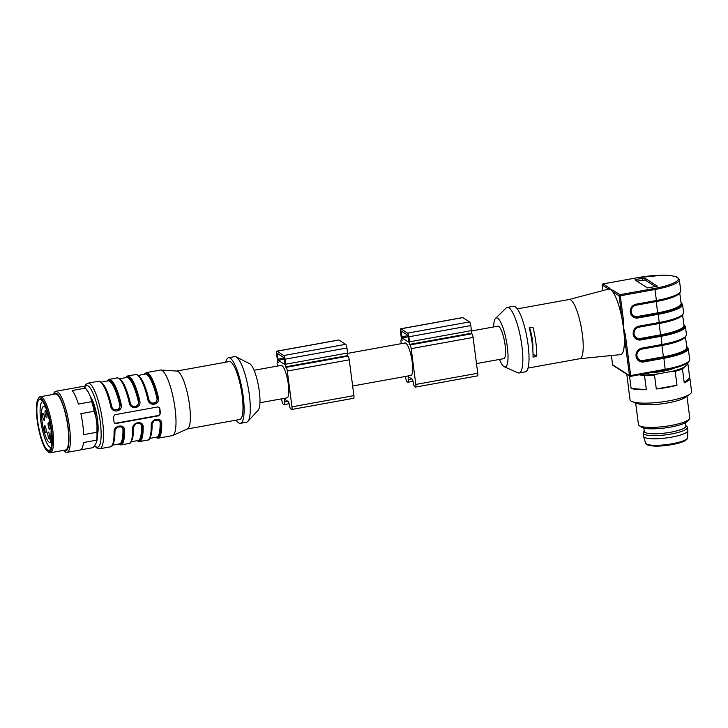 <?xml version="1.0" encoding="UTF-8"?>
<svg xmlns="http://www.w3.org/2000/svg" width="728" height="728" viewBox="0 0 728 728"><rect width="100%" height="100%" fill="white"/><g stroke="black" fill="none" stroke-linecap="round" stroke-linejoin="round"><path stroke-width="1.09" d="M53.49 394.339A31.049 7.198 79.7 0 1 55.856 391.282A31.049 7.198 79.7 0 1 57.439 391.673A31.049 7.198 79.7 0 1 69.005 423.723A31.049 7.198 79.7 0 1 66.912 452.397A31.049 7.198 79.7 0 1 63.618 450.359M63.873 450.314A29.375 6.807 -100.3 0 0 68.168 427.363A29.375 6.807 -100.3 0 0 56.72 393.475A29.375 6.807 -100.3 0 0 53.736 394.294M96.56 442.36L96.751 440.149A31.049 7.198 -100.3 0 0 96.951 432.241L97.006 425.361A29.375 6.807 79.7 0 1 96.56 442.36L93.257 447.611L80.499 449.913M86.141 388.97L86.951 390.026A29.375 6.807 79.7 0 1 88.388 392.283L85.467 388.124A31.049 7.198 -100.3 0 0 84.066 386.859A31.049 7.198 -100.3 0 0 82.774 386.441L69.451 388.843A31.049 7.198 -100.3 0 0 69.169 388.87L55.856 391.282M96.014 417.79L94.203 411.247A31.049 7.198 -100.3 0 0 91.71 401.656L90.645 397.16A29.375 6.807 79.7 0 1 96.014 417.79L97.006 425.361M47.848 451.633A27.491 6.37 -100.3 0 0 50.541 423.332A27.491 6.37 -100.3 0 0 38.111 398.917A27.491 6.37 -100.3 0 0 38.084 426.053A27.491 6.37 -100.3 0 0 47.611 451.469A27.491 6.37 -100.3 0 0 47.848 451.633M38.111 398.917L38.821 397.825A28.465 6.598 79.7 0 1 40.222 396.742A28.465 6.598 79.7 0 1 41.66 397.097A28.465 6.598 79.7 0 1 52.27 426.481A28.465 6.598 79.7 0 1 50.35 452.761A28.465 6.598 79.7 0 1 48.903 452.406A28.465 6.598 79.7 0 1 48.658 452.234L47.611 451.469M40.222 396.742L55.392 393.994A28.465 6.598 79.7 0 1 56.839 394.358A28.465 6.598 79.7 0 1 67.44 423.741A28.465 6.598 79.7 0 1 65.52 450.022L50.35 452.761M96.751 440.149L83.438 442.551A31.049 7.198 -100.3 0 1 80.226 449.986L66.912 452.397M94.203 411.247L80.89 413.659A31.049 7.198 -100.3 0 1 83.638 434.652L96.951 432.241M88.388 392.283L90.645 397.16M85.467 388.124L72.154 390.536A31.049 7.198 -100.3 0 1 78.397 404.067L91.71 401.656M42.788 401.538A23.287 5.396 -100.3 0 0 42.688 401.556A23.287 5.396 -100.3 0 0 41.523 425.434A23.287 5.396 -100.3 0 0 50.978 447.392A23.287 5.396 -100.3 0 0 51.069 447.365M41.059 399.781A25.88 5.997 -100.3 0 0 38.529 426.408A25.88 5.997 -100.3 0 0 50.232 449.394A25.88 5.997 -100.3 0 0 50.259 423.851A25.88 5.997 -100.3 0 0 41.287 399.936A25.88 5.997 -100.3 0 0 41.059 399.781M254.099 370.279L281.126 365.392A16.498 3.822 79.7 0 1 288.352 384.366A16.498 3.822 79.7 0 1 286.996 397.861L259.941 402.748M236.154 420.147A33.315 7.726 -100.3 0 0 240.404 423.323L246.601 422.204A33.315 7.726 -100.3 0 0 247.82 421.466L258.194 410.21A23.933 5.551 -100.3 0 0 258.513 386.186A23.933 5.551 -100.3 0 0 249.804 363.8L236.145 356.884A33.315 7.726 -100.3 0 0 234.734 356.629L228.547 357.748A33.315 7.726 -100.3 0 0 225.68 362.216M247.82 421.466A33.315 7.726 -100.3 0 0 248.266 388.042A33.315 7.726 -100.3 0 0 236.145 356.884M240.404 423.323A33.315 7.726 -100.3 0 0 242.078 389.161A33.315 7.726 -100.3 0 0 228.547 357.748M187.269 428.983L239.712 419.501A29.439 6.825 -100.3 0 0 241.186 389.316A29.439 6.825 -100.3 0 0 229.238 361.57L176.786 371.053M139.33 376.431A32.023 7.426 79.7 0 1 148.876 399.69L150.833 403.084L155.838 402.93L157.676 397.97L158.413 397.716C160.105 405.023 149.258 406.998 147.884 399.617A33.315 7.726 -100.3 0 0 135.654 374.547C140.04 374.583 144.281 382.946 148.394 399.627L147.884 399.617M150.742 403.03L149.113 401.392M148.876 399.69C149.877 405.132 158.249 403.658 156.929 398.234L157.676 397.97L155.947 402.994L150.914 403.13M120.748 379.789A32.023 7.426 79.7 0 1 130.303 403.048L129.793 403.048M132.332 406.497L137.364 406.351L139.094 401.337L137.255 406.297L132.223 406.424M132.168 406.388L130.53 404.75M135.654 374.547L127.6 376.003A33.315 7.726 79.7 0 1 139.831 401.073L138.347 401.592A32.023 7.426 -100.3 0 0 126.59 377.504L119.674 378.751M130.303 403.048C131.313 408.499 139.676 407.007 138.347 401.592M102.175 383.156A32.023 7.426 79.7 0 1 111.721 406.415L111.211 406.406M113.75 409.855L118.791 409.718L120.511 404.695L118.673 409.655L113.65 409.782M113.586 409.746L111.957 408.117M139.831 401.073C141.532 408.381 130.685 410.365 129.311 402.975A33.315 7.726 -100.3 0 0 117.072 377.905L109.027 379.361A33.315 7.726 79.7 0 1 121.258 404.431L119.774 404.959A32.023 7.426 -100.3 0 0 108.017 380.862L101.101 382.109M111.721 406.415C112.731 411.857 121.103 410.365 119.774 404.959M112.494 445.136L119.41 443.889A32.023 7.426 -100.3 0 0 122.968 429.584C122.968 424.77 114.605 426.253 114.924 431.04L114.523 431.231M122.968 429.584L123.778 429.811L122.086 426.872M120.903 426.308L121.949 426.781M121.995 426.817L123.778 429.811L124.579 430.048A33.315 7.726 79.7 0 1 120.884 444.935L118.282 444.089M131.076 441.778L137.992 440.531A32.023 7.426 -100.3 0 0 141.551 426.217C141.551 421.412 133.178 422.895 133.497 427.673L133.106 427.873M141.551 426.217L142.351 426.453L140.668 423.514M139.485 422.941L140.522 423.423M140.577 423.45L142.351 426.453L143.161 426.69A33.315 7.726 79.7 0 1 139.458 441.578L136.855 440.731M149.659 438.42L156.575 437.164A32.023 7.426 -100.3 0 0 160.124 422.859C160.133 418.054 151.761 419.537 152.079 424.315L151.679 424.506M160.124 422.859L160.934 423.095L159.241 420.156M158.058 419.583L159.104 420.065M159.159 420.092L160.934 423.095L161.743 423.332A33.315 7.726 79.7 0 1 158.04 438.22L155.437 437.373M158.04 438.22L172.281 435.644A33.315 7.726 -100.3 0 0 172.709 435.508L187.451 428.901A29.439 6.825 -100.3 0 0 188.552 398.844A29.439 6.825 -100.3 0 0 176.986 371.071L160.87 370.042A33.315 7.726 -100.3 0 0 160.424 370.07L146.182 372.645A33.315 7.726 79.7 0 1 158.413 397.716M158.731 407.107A1.938 1.847 -57.4 0 1 159.332 408.253L159.987 413.276A1.938 1.847 -57.4 0 1 158.376 415.497L115.643 423.223A1.938 1.847 -57.4 0 1 114.587 423.105M129.311 402.975L132.259 406.442M121.258 404.431C122.95 411.748 112.103 413.722 110.729 406.333L113.677 409.809M122.049 426.845L117.126 427.036L114.059 431.959C113.641 425.461 124.488 423.487 124.579 430.048M140.622 423.487L135.699 423.678L132.632 428.592C132.223 422.104 143.07 420.129 143.161 426.69M159.204 420.129L154.281 420.32L151.215 425.234C150.805 418.746 161.652 416.771 161.743 423.332M172.709 435.508A33.315 7.726 -100.3 0 0 173.956 401.483A33.315 7.726 -100.3 0 0 160.87 370.042M113.049 409.946L113.714 409.828M116.07 423.496L158.795 415.77L160.469 413.586A33.315 7.726 -100.3 0 0 159.814 408.554L158.968 407.234L157.657 406.979L114.924 414.705L113.368 416.962A33.315 7.726 79.7 0 1 114.023 421.985L114.797 423.259L115.643 423.223M137.983 375.448A32.669 7.571 -100.3 0 1 148.385 399.654L150.796 403.148M117.072 377.905C121.458 377.95 125.707 386.304 129.812 402.984L132.214 406.506M110.729 406.333A33.315 7.726 -100.3 0 0 98.498 381.272C102.876 381.308 107.125 389.662 111.238 406.342L113.641 409.864M97.434 434.771A21.03 4.878 -100.3 0 0 96.833 415.406A21.03 4.878 -100.3 0 0 90.609 397.088M50.059 422.777L46.692 409.864M51.797 441.878L50.742 442.069A18.273 4.241 79.7 0 1 50.086 442.451A18.273 4.241 79.7 0 1 42.661 425.225A18.273 4.241 79.7 0 1 43.58 406.488A18.273 4.241 79.7 0 1 46.401 409.018M50.742 442.069L51.133 430.039A6.47 1.502 -100.3 0 0 51.142 429.593M48.649 422.431A3.558 0.828 -100.3 0 0 48.467 422.386A3.558 0.828 -100.3 0 0 48.294 426.035A3.558 0.828 -100.3 0 0 49.731 429.393A3.558 0.828 -100.3 0 0 49.977 426.108A3.558 0.828 -100.3 0 0 48.649 422.431M43.143 413.368A3.558 0.828 -100.3 0 0 42.961 413.322A3.558 0.828 -100.3 0 0 42.779 416.971A3.558 0.828 -100.3 0 0 44.226 420.32A3.558 0.828 -100.3 0 0 44.463 417.035A3.558 0.828 -100.3 0 0 43.143 413.368M44.272 428.501A3.558 0.828 -100.3 0 0 45.828 432.578A3.558 0.828 -100.3 0 0 46.073 429.293A3.558 0.828 -100.3 0 0 44.745 425.616A3.558 0.828 -100.3 0 0 44.563 425.58A3.558 0.828 -100.3 0 0 44.272 428.501M48.367 432.068A3.558 0.828 -100.3 0 0 48.185 432.023A3.558 0.828 -100.3 0 0 48.012 435.672A3.558 0.828 -100.3 0 0 49.449 439.02A3.558 0.828 -100.3 0 0 49.695 435.735A3.558 0.828 -100.3 0 0 48.367 432.068M45.564 410.701A3.558 0.828 -100.3 0 0 45.391 410.656A3.558 0.828 -100.3 0 0 45.209 414.305A3.558 0.828 -100.3 0 0 46.656 417.654A3.558 0.828 -100.3 0 0 46.892 414.369A3.558 0.828 -100.3 0 0 45.564 410.701M281.654 398.826L281.863 400.373A3.231 0.746 -100.3 0 0 283.11 404.049L283.956 404.595A3.231 0.746 -100.3 0 0 284.12 404.632A3.231 0.746 -100.3 0 0 284.384 401.993A3.231 0.746 79.7 0 1 284.657 399.344A3.231 0.746 79.7 0 1 284.821 399.39L288.188 401.538A3.231 0.746 79.7 0 1 289.444 405.223A3.231 0.746 -100.3 0 0 290.69 408.899L291.537 409.436A3.231 0.746 -100.3 0 0 291.701 409.482A3.231 0.746 -100.3 0 0 291.964 406.834L287.314 371.034A3.231 0.746 -100.3 0 0 286.068 367.358L285.23 366.821A3.231 0.746 -100.3 0 0 285.394 366.866A3.231 0.746 -100.3 0 0 285.658 364.218L285.012 359.195A3.231 0.746 -100.3 0 0 283.756 355.519L277.022 351.205A3.231 0.746 -100.3 0 0 276.849 351.169A3.231 0.746 -100.3 0 0 276.585 353.808L277.241 358.84A3.231 0.746 -100.3 0 0 278.487 362.517L277.641 361.98A3.231 0.746 -100.3 0 0 277.477 361.934A3.231 0.746 -100.3 0 0 277.213 364.582L277.404 366.066M347.156 355.619A3.231 0.746 -100.3 0 0 347.32 355.664A3.231 0.746 -100.3 0 0 347.593 353.016L346.938 347.993A3.231 0.746 -100.3 0 0 345.691 344.317L338.948 340.012A3.231 0.746 -100.3 0 0 338.784 339.967L276.849 351.169M353.462 398.234A3.231 0.746 -100.3 0 0 353.626 398.28A3.231 0.746 -100.3 0 0 353.899 395.632L349.249 359.832A3.231 0.746 -100.3 0 0 347.993 356.156L347.247 355.674M277.304 353.408L284.047 357.712L284.994 364.637L278.205 360.315L277.304 353.408M347.629 353.362L404.977 342.988A16.498 3.822 79.7 0 1 412.212 361.971A16.498 3.822 79.7 0 1 410.856 375.457L352.643 385.986M471.016 333.224A3.231 0.746 -100.3 0 0 471.18 333.26A3.231 0.746 -100.3 0 0 471.444 330.621L470.798 325.598A3.231 0.746 -100.3 0 0 469.542 321.913L462.808 317.608A3.231 0.746 -100.3 0 0 462.635 317.563L400.709 328.765A3.231 0.746 -100.3 0 0 400.446 331.413L401.092 336.436A3.231 0.746 -100.3 0 0 402.347 340.113L401.501 339.576A3.231 0.746 -100.3 0 0 401.337 339.53A3.231 0.746 -100.3 0 0 401.064 342.178L401.264 343.661M405.514 376.421L405.714 377.978A3.231 0.746 -100.3 0 0 406.97 381.654L407.807 382.191A3.231 0.746 -100.3 0 0 407.98 382.236A3.231 0.746 -100.3 0 0 408.244 379.588A3.231 0.746 79.7 0 1 408.508 376.949A3.231 0.746 79.7 0 1 408.681 376.986L412.048 379.142A3.231 0.746 79.7 0 1 413.295 382.819A3.231 0.746 -100.3 0 0 414.55 386.495L415.388 387.032A3.231 0.746 -100.3 0 0 415.561 387.078A3.231 0.746 -100.3 0 0 415.825 384.439L411.174 348.639A3.231 0.746 -100.3 0 0 409.928 344.963L409.081 344.417A3.231 0.746 -100.3 0 0 409.254 344.462A3.231 0.746 -100.3 0 0 409.518 341.814L408.863 336.791A3.231 0.746 -100.3 0 0 407.616 333.115L400.873 328.81A3.231 0.746 -100.3 0 0 400.709 328.765M477.322 375.839A3.231 0.746 -100.3 0 0 477.486 375.876A3.231 0.746 -100.3 0 0 477.75 373.236L473.1 337.437A3.231 0.746 -100.3 0 0 471.853 333.761L471.098 333.278M401.164 331.003L407.898 335.317L408.845 342.233L402.056 337.919L401.164 331.003M471.489 330.958L497.87 326.19A16.498 3.822 79.7 0 1 505.105 345.172A16.498 3.822 79.7 0 1 503.749 358.658L476.503 363.581M499.49 359.432A24.907 5.769 -100.3 0 0 504.304 366.794A24.907 5.769 -100.3 0 0 507.298 346.564A24.907 5.769 -100.3 0 0 495.55 318.373A24.907 5.769 -100.3 0 0 493.62 326.963M579.734 358.713A30.085 6.971 -100.3 0 0 579.861 358.695A30.085 6.971 -100.3 0 0 582.336 334.097A30.085 6.971 -100.3 0 0 569.15 299.49L517.299 308.872M535.89 342.506A30.085 6.971 79.7 0 1 536.736 356.429L533.023 357.102A30.085 6.971 79.7 0 0 532.177 343.17A30.085 6.971 79.7 0 0 529.229 327.9L532.942 327.227A30.085 6.971 79.7 0 1 535.89 342.506M681.854 315.652A32.023 6.543 172.6 0 1 659.077 323.532L638.884 327.181A5.76 5.478 122.6 0 0 634.097 333.77L634.115 333.897A5.76 5.478 122.6 0 0 640.349 338.484L660.542 334.834L660.797 335.572A32.669 6.679 -7.4 0 0 683.874 324.697A32.669 6.679 172.6 0 1 660.797 335.572L661.042 336.309L640.849 339.958A7.053 6.707 -57.4 0 1 633.214 334.334L633.196 334.207A7.053 6.707 -57.4 0 1 639.057 326.144L659.25 322.486L658.194 314.323L638.001 317.972A7.053 6.707 -57.4 0 1 630.357 312.348L630.339 312.23A7.053 6.707 -57.4 0 1 636.199 304.158L656.401 300.509L654.972 289.517L620.283 295.786L623.359 319.446L623.432 327.363L622.176 319.446A33.315 7.726 -100.3 0 0 612.758 291.746L610.555 289.471L608.599 289.089L602.256 285.03L602.975 290.563L602.256 285.03A0.974 0.919 -57.4 0 1 603.066 283.92L609.409 287.979L610.555 289.471L613.567 290.636A0.974 0.919 122.6 0 0 612.758 291.746L619.1 295.796L620.283 295.786L619.91 294.685L654.599 288.415A32.341 6.607 -7.4 0 0 677.131 277.432L677.131 277.432A32.341 6.607 -7.4 0 0 637.746 277.65L603.011 283.911A0.974 0.974 0 0 0 602.22 284.985L602.247 284.93M579.797 358.713L620.547 354.618A33.315 7.726 -100.3 0 0 624.187 334.944L623.432 327.363L625.37 334.944L630.639 375.548L665.328 369.278A33.315 6.807 -7.4 0 0 689.689 359.441L688.26 348.448A33.315 6.807 172.6 0 1 663.9 358.285L663.654 357.548A32.669 6.679 -7.4 0 0 686.722 346.683A32.669 6.679 172.6 0 1 663.654 357.548L663.399 356.82A32.023 6.543 -7.4 0 0 686.813 347.365L685.467 336.973M630.357 312.348L630.83 312.157A6.406 6.088 122.6 0 0 637.746 317.244L657.939 313.586A32.669 6.679 -7.4 0 0 681.017 302.721A32.669 6.679 172.6 0 1 657.939 313.586L657.684 312.858A32.023 6.543 -7.4 0 0 681.108 303.403L679.752 293.011M504.304 366.794L517.872 372.791A33.315 7.726 -100.3 0 0 519.128 372.973L525.316 371.853A33.315 7.726 -100.3 0 0 528.064 344.608A33.315 7.726 -100.3 0 0 513.458 306.279L507.261 307.398A33.315 7.726 -100.3 0 0 506.16 308.008L495.55 318.373M519.128 372.973A33.315 7.726 -100.3 0 0 521.867 345.727A33.315 7.726 -100.3 0 0 507.261 307.398M569.087 299.508L608.599 289.089M636.327 279.288L644.89 278.151L657.42 286.204L647.447 287.915L634.98 279.943L636.327 279.288L636.545 280.944M625.37 334.944L624.187 334.944L629.465 375.557L630.639 375.548L630.512 376.331A0.974 0.919 -57.4 0 1 629.465 375.557L612.612 364.792A0.974 0.919 122.6 0 0 613.021 365.438A0.974 0.974 0 0 1 612.585 364.746L611.411 355.537M608.599 289.08A0.974 0.919 -57.4 0 1 609.409 287.979M613.567 290.636L619.91 294.685A0.974 0.919 122.6 0 0 619.1 295.796L622.176 319.446L623.359 319.446M536.736 356.429L533.033 354.063M532.823 349.613A16.817 3.895 -100.3 0 0 529.62 327.827M655.755 286.823L645.135 280.034L636.827 281.126M674.629 368.022A21.03 4.295 172.6 0 1 650.404 372.754M643.816 428.11L644.244 431.44A21.03 4.295 -7.4 0 0 665.647 432.996A21.03 4.295 -7.4 0 0 685.949 426.026L685.512 422.695M644.198 431.085L643.379 432.387A22.322 4.559 -7.4 0 0 643.17 433.178L643.57 436.318A22.322 4.559 -7.4 0 0 643.607 436.472A22.322 4.559 -7.4 0 0 666.293 437.965A22.322 4.559 -7.4 0 0 687.851 430.721A22.322 4.559 -7.4 0 0 687.842 430.567L687.432 427.427A22.322 4.559 -7.4 0 0 687.023 426.717L685.903 425.671M643.17 433.178A22.322 4.559 -7.4 0 0 665.893 434.825A22.322 4.559 -7.4 0 0 687.432 427.427M635.644 402.903L638.456 424.533A25.88 5.287 -7.4 0 0 639.166 425.552L641.277 427.109A23.933 4.896 -7.4 0 0 664.992 427.937A23.933 4.896 -7.4 0 0 687.705 421.075L689.361 419.037A25.88 5.287 -7.4 0 0 689.78 417.863L686.968 396.241M639.166 425.552A25.88 5.287 -7.4 0 0 664.8 426.444A25.88 5.287 -7.4 0 0 689.361 419.037M628.282 385.804A31.049 6.343 -7.4 0 0 628.264 386.259L630.011 399.69A31.049 6.343 -7.4 0 0 632.386 401.692L637.5 403.594A25.88 5.287 -7.4 0 0 661.861 403.831A25.88 5.287 -7.4 0 0 685.357 397.379L689.816 394.23A31.049 6.343 -7.4 0 0 690.59 393.611A31.049 6.343 -7.4 0 0 691.6 391.691L689.853 378.26A31.049 6.343 -7.4 0 0 689.716 377.823L687.915 363.927L682.445 368.905A31.049 6.343 172.6 0 1 675.184 371.335L676.985 385.23A31.049 6.343 -7.4 0 1 656.301 388.98L654.49 375.075A31.049 6.343 172.6 0 1 644.517 375.766L646.327 389.671A31.049 6.343 -7.4 0 1 631.112 388.424L629.493 375.966M644.517 375.766L639.148 374.793M642.178 375.038A30.085 6.152 -7.4 0 0 657.511 373.974L654.49 375.075M675.184 371.335L672.017 371.344L657.511 373.974M672.017 371.344A30.085 6.152 -7.4 0 0 683.192 367.622M687.032 364.127A30.085 6.152 -7.4 0 0 686.822 363.409M632.386 401.692A31.049 6.343 -7.4 0 0 661.625 401.983A31.049 6.343 -7.4 0 0 689.816 394.23M626.781 374.238L628.4 386.695A31.049 6.343 -7.4 0 1 628.264 386.259M687.223 363.154A31.049 6.343 172.6 0 1 687.915 363.927M682.445 368.905L684.247 382.81A31.049 6.343 -7.4 0 0 689.853 378.26M684.247 382.81L689.716 377.823M656.301 388.98L676.985 385.23M631.112 388.424L646.327 389.671M156.929 398.234A32.023 7.426 -100.3 0 0 145.172 374.147L138.256 375.393M114.924 431.04A32.023 7.426 79.7 0 1 113.14 443.789M133.497 427.673A32.023 7.426 79.7 0 1 131.713 440.431M152.079 424.315A32.023 7.426 79.7 0 1 150.296 437.073M144.317 374.301A32.669 7.571 79.7 0 1 157.676 397.97M119.41 378.806A32.669 7.571 79.7 0 1 129.784 402.93M139.094 401.337A32.669 7.571 -100.3 0 0 125.735 377.659M100.828 382.173A32.669 7.571 79.7 0 1 111.202 406.288M120.511 404.695A32.669 7.571 -100.3 0 0 107.162 381.017M118.555 444.044A32.669 7.571 -100.3 0 0 123.778 429.811M137.137 440.686A32.669 7.571 -100.3 0 0 142.351 426.453M155.71 437.319A32.669 7.571 -100.3 0 0 160.934 423.095M160.469 413.586L159.987 413.276M159.814 408.554L159.332 408.253M122.149 426.826C117.081 425.953 114.533 427.545 114.514 431.595C114.287 442.051 112.904 447.129 110.356 446.837A33.315 7.726 -100.3 0 0 114.059 431.959M140.732 423.469C135.663 422.595 133.115 424.187 133.097 428.237C132.869 438.684 131.477 443.771 128.938 443.479A33.315 7.726 -100.3 0 0 132.632 428.592M159.305 420.111C154.236 419.237 151.697 420.82 151.67 424.879C151.442 435.326 150.059 440.413 147.511 440.121A33.315 7.726 -100.3 0 0 151.215 425.234M110.356 446.837L99.827 448.748A33.315 7.726 -100.3 0 0 101.501 414.587A33.315 7.726 -100.3 0 0 87.97 383.174L85.786 384.402L84.275 386.996M94.831 445.736A31.377 7.271 -100.3 0 0 99.327 415.715A31.377 7.271 -100.3 0 0 84.566 387.223M50.833 441.641L51.815 441.459M345.691 344.317L283.756 355.519M338.948 340.012L277.022 351.205M346.938 347.993L285.012 359.195M347.593 353.016L285.658 364.218M347.993 356.156L286.068 367.358M349.249 359.832L287.314 371.034M353.899 395.632L291.964 406.834M287.897 401.356L284.384 401.993M278.233 353.999L277.177 354.19M284.239 358.049L277.823 359.213M284.466 359.186L278.205 360.315M469.542 321.913L407.616 333.115M462.808 317.608L400.873 328.81M470.798 325.598L408.863 336.791M471.444 330.621L409.518 341.814M471.853 333.761L409.928 344.963M473.1 337.437L411.174 348.639M477.75 373.236L415.825 384.439M411.757 378.951L408.244 379.588M402.084 331.595L401.028 331.786M408.099 335.654L401.683 336.809M408.326 336.782L402.056 337.919M689.689 359.441C689.689 363.399 681.545 366.948 665.246 370.07L630.603 376.312A0.974 0.974 0 0 1 629.866 376.203L613.021 365.438M659.086 323.041L660.542 334.834A32.023 6.543 -7.4 0 0 683.956 325.38L682.609 314.987M680.989 302.493L681.126 302.575A0.646 0.619 -57.4 0 1 681.135 302.584A0.646 0.619 -57.4 0 0 680.989 302.511A0.646 0.619 -57.4 0 1 681.126 302.575L682.555 304.495L683.61 312.658A33.315 6.807 -7.4 0 1 659.25 322.486L659.168 323.005A32.669 6.679 -7.4 0 0 659.168 323.005L639.029 326.654M684.711 337.637A32.023 6.543 172.6 0 1 661.925 345.509L661.943 345.017M641.887 348.63L662.052 344.999L661.042 336.309A33.315 6.807 172.6 0 0 685.403 326.472L686.468 334.634C685.439 338.848 677.304 342.306 662.052 344.999A32.669 6.679 172.6 0 0 685.612 336.482M679.006 293.675A32.023 6.543 172.6 0 1 656.219 301.547L656.228 301.055M637.655 277.668L662.253 275.239C668.14 274.82 678.105 276.74 677.777 277.559L679.333 279.689L680.762 290.672A33.315 6.807 -7.4 0 1 656.401 300.509L656.31 301.028A32.669 6.679 -7.4 0 0 656.31 301.028L636.181 304.668M682.755 314.505A32.669 6.679 172.6 0 1 659.231 322.995M679.907 292.519A32.669 6.679 172.6 0 1 656.374 301.019M682.555 304.495A33.315 6.807 172.6 0 1 658.194 314.323L657.939 313.586M630.566 376.34L665.246 370.07L663.9 358.285L643.707 361.934A7.053 6.707 -57.4 0 1 636.072 356.311L636.054 356.192A7.053 6.707 -57.4 0 1 641.914 348.121L662.107 344.471A33.315 6.807 -7.4 0 0 686.468 334.634M679.333 279.689A33.315 6.807 172.6 0 1 654.972 289.517L654.599 288.415M663.399 356.82L661.925 345.509L641.741 349.158A5.76 5.478 122.6 0 0 636.955 355.746L636.973 355.874A5.76 5.478 122.6 0 0 643.206 360.469L663.399 356.82M657.684 312.858L656.219 301.547L636.026 305.205A5.76 5.478 122.6 0 0 631.24 311.784L631.258 311.912A5.76 5.478 122.6 0 0 637.5 316.507L657.684 312.858M612.603 364.701L611.384 355.537M602.966 283.947L637.746 277.65M677.777 277.559A0.974 0.919 122.6 0 0 677.131 277.432A0.974 0.919 122.6 0 1 677.777 277.559L677.777 277.559M637.5 316.507L638.001 317.972M633.487 316.416L630.803 312.066M630.339 312.23L630.794 312.003A6.406 6.088 122.6 0 1 636.117 304.677L636.199 304.158M633.669 334.179A6.406 6.088 122.6 0 0 640.604 339.221L660.787 335.572M640.349 338.484L640.849 339.958M633.196 334.207L634.097 333.77M638.884 327.181L639.057 326.144M638.975 326.663A6.406 6.088 122.6 0 0 633.651 333.988M686.695 346.455L686.841 346.537A0.646 0.619 122.6 0 0 686.841 346.537A0.646 0.619 122.6 0 0 686.695 346.473A0.646 0.619 -57.4 0 1 686.841 346.546L688.26 348.448M636.527 356.156A6.406 6.088 122.6 0 0 643.461 361.206L663.645 357.548M643.206 360.469L643.707 361.934M636.054 356.192L636.5 355.965A6.406 6.088 122.6 0 1 641.823 348.639L641.914 348.121M636.026 305.205L636.081 304.668M631.24 311.784L630.766 311.975M636.345 338.402L633.688 334.143L634.115 333.897M641.741 349.158L641.796 348.63M636.955 355.746L636.481 355.937M644.89 278.151L645.135 280.034M642.524 278.169L642.769 280.053M647.183 444.335A19.92 4.068 -7.4 0 0 667.248 445.336A19.92 4.068 -7.4 0 0 686.404 439.239M687.623 437.655C687.851 438.338 687.105 439.293 685.376 440.522C680.343 443.807 662.899 446.746 653.262 446.027C643.042 444.581 647.301 444.053 645.6 443.106A21.203 4.332 -7.4 0 0 667.148 444.535A21.203 4.332 -7.4 0 0 687.623 437.655L687.851 430.721M146.182 372.645L144.035 374.347M127.6 376.003L125.462 377.705M109.027 379.361L106.88 381.072M98.498 381.272L87.97 383.174M147.511 440.121L139.458 441.578M128.938 443.479L120.884 444.935M99.827 448.748L97.352 448.357L94.64 445.991M45.282 406.179L43.58 406.488M51.788 442.151L50.086 442.451M347.32 355.664L285.394 366.866M353.626 398.28L291.701 409.482M289.162 403.721L284.12 404.632M278.014 361.834L277.477 361.934M471.18 333.26L409.254 344.462M477.486 375.876L415.561 387.078M413.022 381.326L407.98 382.236M401.874 339.439L401.337 339.53M579.861 358.695L528.009 368.077M680.762 290.672C679.734 294.886 671.589 298.344 656.347 301.037L636.154 304.686C632.477 305.733 630.694 308.181 630.812 312.039M683.838 324.47L685.403 326.472M683.61 312.658C682.582 316.871 674.447 320.32 659.195 323.014L639.002 326.672C635.335 327.709 633.551 330.157 633.669 334.016M639.202 360.378L636.527 356.001C636.409 352.143 638.183 349.695 641.859 348.648L662.052 344.999M645.6 443.106L643.607 436.472"/></g></svg>
